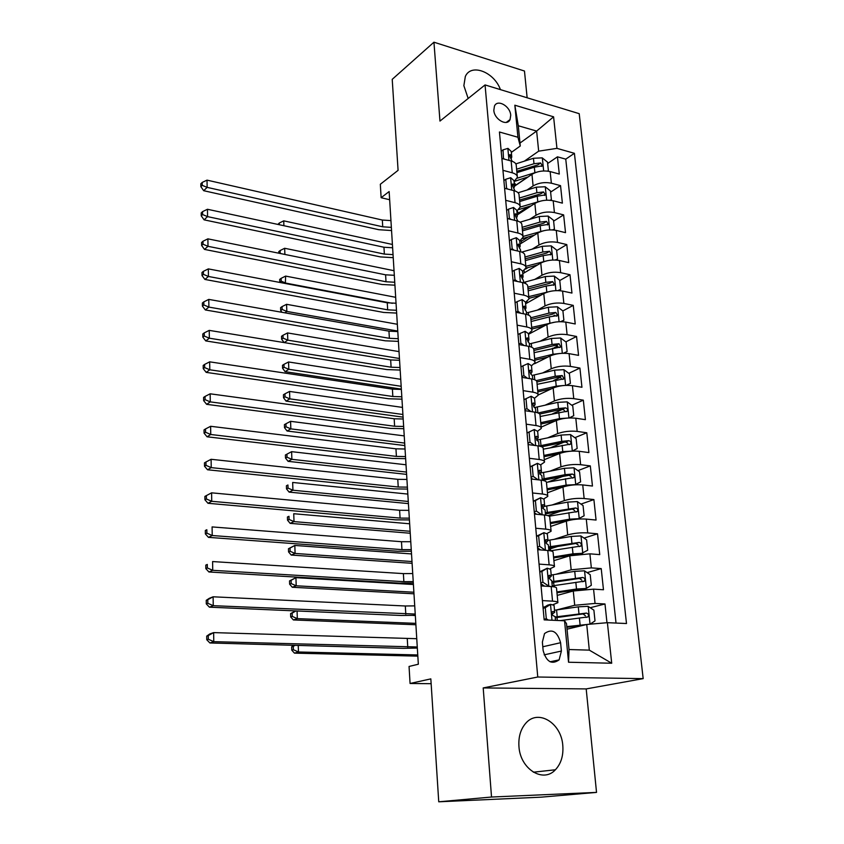 <?xml version="1.0" encoding="UTF-8"?>
<svg xmlns="http://www.w3.org/2000/svg" width="844" height="844" viewBox="0 0 844 844"><rect width="100%" height="100%" fill="white"/><g stroke="black" fill="none" stroke-linecap="round" stroke-linejoin="round"><path stroke-width="1.27" d="M500.429 89.622C494.141 71.93 471.036 63.005 465.329 76.487L463.862 85.677L468.167 98.463M518.944 746.423C520.115 768.968 543.135 783.422 555.394 769.77C561.07 763.672 563.539 755.602 562.8 745.568C561.418 722.96 538.039 708.612 525.728 723.297C520.611 729.216 518.353 736.928 518.944 746.423M493.824 110.279C494.257 119.458 507.117 126.727 510.061 119.563L510.726 115.259C510.261 106.133 497.422 98.822 494.457 106.091L493.824 110.279M527.141 97.777L524.472 71.023L433.943 42.2L392.217 79.336L398.083 170.34L380.327 184.266L381.129 197.707L389.654 199.733M643.17 678.629L579.206 113.676L485.057 84.927L537.765 677.015L643.17 678.629L586.19 688.915L483.201 687.934L491.524 797.031L596.529 792.4L586.19 688.915M596.529 792.4L541.109 797.169L438.743 801.8L430.83 678.882L410.068 683.471L431.136 683.703M491.524 797.031L438.743 801.8M606.973 622.714L604.99 603.977L590.199 607.722M557.209 595.389L573.287 591.011L593.564 589.154L603.471 589.756L601.223 568.603L587.118 572.633M553.907 560.638L569.784 555.785L589.893 553.833L599.736 554.614L597.531 533.809L584.048 538.092M558.327 546.268L549.803 548.98M550.647 526.445L566.356 521.128C572.506 519.324 579.153 518.649 586.285 519.102L596.064 520.052L593.891 499.574L580.967 504.1M561.387 510.947L547.935 515.652M547.439 492.801L562.969 487.03C569.067 485.089 575.65 484.393 582.729 484.931L592.456 486.038L590.315 465.899L577.908 470.635M563.106 476.28L547.84 482.103M544.285 459.695L559.646 453.492C565.67 451.403 572.2 450.685 579.237 451.308L588.901 452.584L586.791 432.772L574.859 437.688M563.855 442.224L550.742 447.647M541.183 427.106L556.375 420.491C562.336 418.265 568.814 417.516 575.798 418.234L585.398 419.658L583.32 400.161L571.821 405.257M562.8 409.256L552.567 413.803M538.166 395.013L553.158 388.008C559.055 385.655 565.469 384.885 572.411 385.687L581.949 387.259L579.912 368.058L568.814 373.322M560.416 377.31L553.59 380.538M534.463 363.775L549.982 356.041C555.827 353.562 562.188 352.76 569.078 353.647L578.562 355.366L576.558 336.471L565.828 341.883M557.684 345.987L553.822 347.939M528.492 334.298L546.859 324.571C552.641 321.965 558.96 321.153 565.807 322.113L575.228 323.969L573.255 305.37L562.874 310.919M554.824 315.213L552.862 316.268M525.612 303.777L543.789 293.585C549.507 290.863 555.774 290.03 562.579 291.074L571.947 293.058L569.995 274.743L559.762 280.514M551.892 284.966L551.332 285.283M522.774 273.709L540.761 263.085C546.427 260.247 552.641 259.393 559.403 260.501L568.708 262.621L566.788 244.581L556.671 250.605M528.122 267.548L525.495 269.12M519.988 244.106L537.786 233.039C543.399 230.095 549.56 229.22 556.27 230.412L565.522 232.649L563.634 214.882L553.611 221.128M548.241 224.483L547.566 224.905M528.333 236.89L521.37 241.226M517.235 214.935L534.853 203.457C540.403 200.408 546.522 199.511 553.189 200.767L562.389 203.13L560.532 185.638L550.615 192.105M528.217 206.706L518.691 212.92M502.95 170.33L512.255 172.798C515.716 173.801 517.435 175.32 517.383 177.377L514.08 181.481L528.207 176.881M505.704 200.323L515.062 202.676C518.554 203.626 520.273 205.092 520.21 207.065L516.866 211.021M508.489 230.792L517.921 233.028C521.434 233.925 523.153 235.318 523.08 237.206L519.693 241.015M511.337 261.745L520.822 263.845C524.346 264.7 526.076 266.029 526.002 267.833L522.563 271.483M514.218 293.195L523.765 295.157C527.321 295.959 529.051 297.215 528.966 298.934L525.485 302.426M517.15 325.151L526.751 326.976C530.338 327.725 532.079 328.907 531.973 330.542L528.449 333.855M520.126 357.624L529.8 359.312C533.397 359.998 535.149 361.105 535.033 362.646L531.456 365.779M523.153 390.624L532.891 392.165C536.51 392.798 538.261 393.832 538.145 395.266L534.526 398.22M526.223 424.173L536.024 425.566C539.675 426.136 541.437 427.085 541.299 428.425L537.66 431.178M529.357 458.292L539.221 459.516C542.892 460.022 544.665 460.898 544.517 462.132L540.804 464.696M532.532 492.97L542.47 494.035C546.163 494.478 547.935 495.27 547.777 496.399L543.958 498.783M535.771 528.238L545.773 529.146C549.497 529.515 551.269 530.211 551.1 531.235L547.081 533.45M539.063 564.109L549.127 564.836C552.873 565.142 554.656 565.754 554.476 566.651L550.14 568.729M410.068 683.471L409.055 666.454L418.329 664.228L389.147 191.546L381.129 197.707M561.387 651.051L560.595 642.717C557.325 631.365 551.965 628.316 544.517 633.57L542.375 642.115L543.146 650.534C546.353 661.854 551.681 664.966 559.118 659.881L561.387 651.051L544.158 654.838M520.263 146.001L517.931 137.255L499.437 132.002L544.169 619.876L564.552 620.783L566.503 623.611L569.014 649.532L589.323 650.133L586.728 624.476L607.395 622.682L626.501 623.526L574.405 153.313L556.945 148.354L538.672 151.16L536.636 131.073L518.3 125.756L520.263 146.001L511.337 152.395M517.931 137.255L514.84 105.205L553.59 116.82L556.945 148.354M607.395 622.682L611.71 663.236L568.55 662.234L564.552 620.783M526.951 190.048L533.113 185.923C538.63 182.81 544.718 181.903 551.364 183.201L560.532 185.638M514.534 186.186L531.963 174.318L533.113 185.923M529.557 219.366L536.024 215.241C541.595 212.234 547.724 211.338 554.413 212.572L563.634 214.882M532.174 249.149L538.978 245.003C544.602 242.101 550.784 241.236 557.515 242.386L566.788 244.581M534.801 279.375L541.975 275.228C547.661 272.443 553.886 271.589 560.659 272.675L569.995 274.743M537.417 310.086L545.013 305.918C550.763 303.249 557.04 302.416 563.866 303.429L573.255 305.37M540.023 341.271L548.104 337.094C553.907 334.541 560.247 333.739 567.105 334.667L576.558 336.471M542.608 372.964L551.248 368.765C557.114 366.338 563.497 365.547 570.407 366.401L579.912 368.058M545.15 405.162L554.434 400.932C560.363 398.642 566.799 397.872 573.762 398.642L583.32 400.161M547.629 437.878L557.673 433.626C563.665 431.463 570.164 430.714 577.169 431.4L586.791 432.772M550.003 471.131L560.975 466.837C567.02 464.812 573.572 464.094 580.63 464.696L590.315 465.899M552.229 504.934L564.319 500.608C570.438 498.72 577.043 498.023 584.143 498.53L593.891 499.574M554.213 539.316L567.717 534.917C573.909 533.176 580.566 532.511 587.719 532.923L597.531 533.809M555.858 574.289L571.177 569.805L591.349 567.885L601.223 568.603M542.407 600.601L552.546 601.15C556.312 601.382 558.106 601.899 557.905 602.679L553.031 604.642M545.087 606.752L543.019 607.3M556.924 609.874L574.701 605.275L595.052 603.439L604.99 603.977M616.025 623.062L565.754 159.147L557.462 156.826L547.65 163.504M531.963 174.318C537.459 171.163 543.525 170.256 550.151 171.575L559.298 174.054L557.462 156.826M541.057 585.936L551.174 586.548C554.93 586.812 556.724 587.361 556.523 588.194L557.873 602.321M554.434 566.24L553.115 552.419C553.295 551.459 551.512 550.816 547.777 550.488L537.733 549.687M551.058 530.76L549.76 517.224C549.929 516.159 548.157 515.431 544.443 515.03L534.474 514.059M547.735 495.871L546.469 482.62C546.617 481.449 544.855 480.626 541.162 480.162L531.256 479.023M544.464 461.562L543.219 448.586C543.367 447.309 541.605 446.402 537.944 445.875L528.101 444.577M541.247 427.802L540.033 415.1C540.16 413.718 538.409 412.737 534.769 412.146L524.989 410.69M538.082 394.602L536.9 382.153C537.016 380.676 535.265 379.61 531.646 378.956L521.93 377.363M534.969 361.928L533.809 349.743C533.914 348.161 532.163 347.021 528.576 346.314L518.923 344.563M531.119 321.511L549.296 316.88L557.589 315.572L555.827 312.449L548.927 313.145L530.77 317.808C530.855 316.173 529.125 314.949 525.548 314.19L515.969 312.301L517.931 311.162L520.706 313.24M528.893 298.132L527.774 286.433C527.859 284.681 526.128 283.394 522.584 282.571L513.057 280.556M525.918 266.989L524.831 255.521C524.905 253.685 523.174 252.324 519.651 251.459L510.187 249.307M522.995 236.331L521.93 225.095C521.993 223.175 520.273 221.75 516.771 220.833L507.371 218.554M520.126 206.136L519.071 195.133C519.123 193.128 517.414 191.641 513.933 190.67L504.596 188.275M517.288 176.417L516.264 165.624C516.306 163.546 514.597 161.995 511.137 160.982L501.863 158.461M567.041 629.181L586.728 624.476M483.201 687.934L537.765 677.015M433.943 42.2L439.967 121.082L485.057 84.927M519.978 143.047L536.636 131.073L553.59 116.82M524.356 161.162L538.672 151.16M527.838 176.997L516.032 185.026M565.754 159.147L574.405 153.313M569.014 649.532L568.55 662.234M589.323 650.133L611.71 663.236M514.84 105.205L518.3 125.756M543.082 608.007L547.65 605.148L550.647 604.357L554.054 605.348L554.687 612.016M550.647 604.357L545.277 607.712L546.29 618.726L548.357 620.066M552.081 614.284L554.708 612.248L553.147 611.467L552.261 611.942C551.649 613.81 552.081 615.118 553.558 615.856L555.12 616.616L555.479 620.382M417.263 646.979L213.775 641.662L209.903 642.97L403.263 648.35L417.326 648.055M416.757 638.697L213.648 632.61L213.775 641.662L208.299 639.214L208.246 635.595L206.706 636.123L206.759 639.741L208.299 639.214M206.706 636.123L209.776 633.96L213.648 632.61L208.246 635.595M206.759 639.741L209.903 642.97M545.277 607.712L543.114 608.281M544.116 619.285L546.29 618.726M588.205 606.403L590.019 624.191L594.999 620.91L593.891 610.159L588.057 606.308L578.288 606.847L554.519 610.233M584.312 625.056L566.862 627.314M589.26 624.254L566.799 626.607M560.321 620.593L588.078 616.88C588.975 614.97 588.416 613.704 586.401 613.092L555.152 616.985M555.225 617.776L583.035 613.926L585.451 615.793M298.238 645.428L298.47 651.979L294.461 653.14L417.833 656.136M417.759 654.955L298.47 651.979L293.374 649.711L293.258 646.356L291.665 646.831L291.781 650.186L293.374 649.711M293.564 645.301L291.665 646.831M291.781 650.186L294.461 653.14M295.073 645.344L293.258 646.356M539.77 571.81L547.26 568.202L541.932 571.399L542.924 582.233L548.948 586.2L551.501 586.569M548.948 586.2L548.326 586.38M547.26 568.202L550.668 569.384L551.28 575.903M544.612 586.147L540.856 583.679M541.046 585.82L542.492 584.755M548.864 578.393L551.301 576.167L549.739 575.249L548.832 575.724L550.151 579.564L551.712 580.461L552.293 586.633M415.227 614.042L213.247 605.686L209.407 607.174L401.343 615.487L415.311 615.297M414.731 605.876L405.31 605.992L213.121 596.792L213.247 605.686L207.814 603.281L207.772 599.715L206.242 600.327L206.284 603.882L207.814 603.281M206.242 600.327L209.291 598.322L213.121 596.792L207.772 599.715M206.284 603.882L209.407 607.174M541.932 571.399L539.791 572.042M540.782 582.845L542.924 582.233M536.499 536.225L543.937 532.659L547.334 534.02L547.935 540.382M543.937 532.659L538.63 535.697L539.622 546.342L545.53 550.309M540.603 549.919L537.575 547.893M537.628 548.516L538.219 548.326M545.72 543.03L547.956 540.688L546.395 539.632L545.467 540.107L546.796 543.874L548.357 544.918L548.895 550.594M413.233 581.59L403.865 581.664L212.73 570.322L208.922 571.979L399.455 583.13L413.317 583.025M412.727 573.551L403.379 573.614L212.604 561.566L212.73 570.322L207.35 567.938L207.297 564.436L205.788 565.111L205.83 568.613L207.35 567.938M205.788 565.111L207.297 564.436M205.83 568.613L208.922 571.979M538.63 535.697L536.52 536.404M537.491 547.028L539.622 546.342M533.292 501.231L540.666 497.707L544.053 499.237L544.633 505.461M540.666 497.707L535.402 500.587L536.362 511.063L541.806 514.777M536.657 514.27L534.347 512.698M535.318 514.144L536.035 513.848M542.65 508.204L544.665 505.799L543.103 504.617L542.154 505.081L543.494 508.784L545.055 509.955L545.551 515.156M411.26 549.634L401.955 549.634L212.224 535.529L208.447 537.354L397.587 551.248L411.355 551.237M410.764 541.721L401.48 541.711L212.097 526.92L212.224 535.529L206.885 533.176L206.833 529.737L205.335 530.475L205.377 533.914L206.885 533.176M205.335 530.475L206.833 529.737M205.377 533.914L208.447 537.354M535.402 500.587L533.303 501.357M534.263 511.812L536.362 511.063M530.137 466.806L537.449 463.324L540.825 465.023L541.394 471.11M537.449 463.324L532.216 466.067L533.165 476.364L538.145 479.814M532.775 479.202L531.171 478.094M539.622 473.895L541.437 471.479L539.865 470.171L538.905 470.635L540.255 474.275L541.816 475.573L542.259 480.31M409.308 518.153L400.077 518.1L211.728 501.304L207.983 503.288L395.752 519.841L409.424 519.925M408.834 510.356L399.613 510.282L211.601 492.833L211.728 501.304L206.421 498.983L206.379 495.597L204.892 496.409L204.934 499.785L206.421 498.983M204.934 499.785L207.983 503.288M211.601 492.833L206.379 495.597M532.216 466.067L530.148 466.901M531.087 477.176L533.165 476.364M556.966 592.762L586.232 588.49L591.317 585.293L590.22 574.711L584.428 570.818L574.732 571.356L551.195 575.028M552.504 582.476L553.759 583.352L553.97 585.599M586.232 588.49L576.505 589.028L556.882 591.939M552.219 585.884L584.481 581.168C585.314 579.3 584.755 578.066 582.782 577.465L551.828 581.674M541.605 584.164L540.92 584.438M551.913 582.582L579.448 578.404L581.811 580.134M415.322 615.529L412.938 615.424M297.067 610.972L297.331 618.631L293.364 619.939L415.892 624.75M415.807 623.357L297.331 618.631L292.267 616.394L292.161 613.092L290.579 613.63L290.695 616.922L292.267 616.394M290.579 613.63L295.484 610.908M290.695 616.922L293.364 619.939M296.044 610.929L292.161 613.092M580.461 553.959L587.688 550.246L586.612 539.854L580.862 535.919L571.24 536.436L547.935 540.403M548.716 548.674L550.583 549.824L550.668 550.773M578.256 554.181L553.643 557.905M582.634 553.295L572.981 553.822L553.548 556.977M550.383 550.816L580.925 546.036C581.716 544.222 581.147 543.009 579.216 542.418L548.547 546.933M539.58 549.233L538.293 549.739M548.642 547.967L575.924 543.462L578.245 545.066M413.412 584.512L295.928 577.665L296.202 585.789L292.277 587.255L413.982 593.807M413.887 592.224L296.202 585.789L291.191 583.584L291.085 580.334L289.513 580.925L289.619 584.175L291.191 583.584M289.513 580.925L295.928 577.665L291.085 580.334M289.619 584.175L292.277 587.255M577.887 519.092L584.122 515.779L583.056 505.556L577.349 501.589L567.812 502.096L544.211 506.432M579.1 518.68L569.521 519.197L550.277 522.573M569.489 520.273L550.372 523.618M549.18 516.19L577.433 511.496C578.182 509.713 577.602 508.531 575.714 507.951L545.329 512.762M545.435 513.912L572.454 509.09L574.722 510.578M411.524 553.928L294.82 545.446L295.094 553.453L291.201 555.057L412.104 563.317M411.988 561.534L295.094 553.453L290.125 551.28L290.019 548.072L288.469 548.727L288.564 551.923L290.125 551.28M288.469 548.727L294.82 545.446L290.019 548.072M288.564 551.923L291.201 555.057M575.102 484.815L580.609 481.871L579.564 471.807L573.899 467.808L564.436 468.304L540.244 473.115M575.619 484.625L566.113 485.131L547.049 488.739M563.771 486.756L547.165 489.889M546.49 482.357L574.004 477.504C574.701 475.773 574.12 474.613 572.264 474.054L565.069 474.687L542.154 479.139M542.481 480.352L569.046 475.267L571.261 476.649M409.656 523.786L293.744 513.722L294.007 521.603L290.146 523.354L410.247 533.25M410.121 531.287L294.007 521.603L289.07 519.45L288.964 516.296L287.424 517.003L287.53 520.157L289.07 519.45M287.424 517.003L288.964 516.296M287.53 520.157L290.146 523.354M527.036 432.951L534.294 429.512L537.649 431.379L538.208 437.319M534.294 429.512L529.082 432.107L530.011 442.235L534.547 445.421M528.956 444.682L528.049 444.049M536.636 440.104L538.25 437.73L536.678 436.295L535.708 436.749L537.058 440.325L538.63 441.75L539.031 446.043L540.983 445.611L540.392 439.386L536.826 440.22M407.399 487.136L398.231 487.02L211.232 467.629L207.529 469.77L393.948 488.898L407.515 489.066M406.924 479.455L397.767 479.329L211.105 459.294L211.232 467.629L205.978 465.339L205.936 462.006L204.459 462.881L204.501 466.204L205.978 465.339M204.501 466.204L207.529 469.77M211.105 459.294L205.936 462.006M529.082 432.107L527.036 433.004M527.964 443.111L530.011 442.235M572.211 451.118L577.159 448.512L576.125 438.606L570.491 434.576L561.112 435.061L540.392 439.386M572.137 451.118L562.769 451.614L543.874 455.433M559.424 453.587L544 456.688M541.7 446.792L563.549 442.288L565.691 442.003L567.843 443.279M543.283 449.166L570.618 444.071C571.272 442.372 570.692 441.243 568.867 440.684L561.735 441.338L540.983 445.611M407.821 494.078L292.668 482.462L292.931 490.227L289.112 492.115L408.412 503.615M408.285 501.463L292.931 490.227L288.036 488.106L287.931 484.994L286.411 485.764L286.506 488.866L288.036 488.106M286.411 485.764L287.931 484.994M286.506 488.866L289.112 492.115M531.182 396.247L523.976 399.655L531.182 396.247L534.526 398.262L535.075 404.076M526.002 398.706L526.92 408.665L531.003 411.587M533.693 406.829L535.117 404.519L533.545 402.968L532.564 403.411L533.925 406.935L535.486 408.475L535.856 412.336M405.51 456.572L396.406 456.404L210.747 434.491L207.075 436.791L392.165 458.419L405.637 458.661M405.046 449.008L395.952 448.818L210.631 426.294L210.747 434.491L205.535 432.244L205.493 428.963L204.026 429.891L204.069 433.162L205.535 432.244M204.069 433.162L207.075 436.791M210.631 426.294L205.493 428.963M524.894 409.604L526.92 408.665M569.194 417.97L573.751 415.681L572.749 405.932L567.147 401.871L557.842 402.345L534.959 407.462M567.812 418.044L559.466 418.645L540.751 422.665M555.415 420.903L540.888 424.026M539.727 414.045L560.268 409.562L562.389 409.256L564.488 410.437M540.171 416.493L567.284 411.176C567.906 409.519 567.316 408.412 565.533 407.863L558.464 408.528L538.103 412.98M406.017 464.78L291.623 451.667L291.876 459.326L288.089 461.341L406.608 474.381M406.47 472.07L291.876 459.326L287.013 457.226L286.918 454.167L285.399 454.979L285.504 458.039L287.013 457.226M285.504 458.039L288.089 461.341M291.623 451.667L286.918 454.167M521.866 376.624L523.871 375.643L522.974 365.832L528.112 363.521L531.456 365.684L531.984 371.371M523.871 375.643L527.521 378.281M530.781 374.061L532.036 371.835L530.465 370.168L529.473 370.611L530.834 374.082L532.395 375.728L532.722 379.167M403.654 426.463L394.612 426.241L210.272 401.881L206.622 404.329L390.403 428.372L403.791 428.699M403.189 419.004L394.169 418.761L210.156 393.81L210.272 401.881L205.103 399.666L205.05 396.437L203.604 397.418L203.647 400.647L205.103 399.666M203.647 400.647L206.622 404.329M210.156 393.81L205.05 396.437M522.974 365.832L520.97 366.845M566.25 385.349L570.407 383.366L569.415 373.765L563.866 369.683L554.624 370.147L532.385 375.38M563.549 385.518L556.228 386.183L537.681 390.413M551.586 388.736L537.818 391.859M537.101 384.337L564.003 378.798L562.241 375.548L555.236 376.234L536.214 380.633M536.911 381.994L557.029 377.342L559.129 377.025L561.176 378.123M404.234 435.894L290.579 421.325L290.842 428.868L287.076 431.01L404.835 445.569M404.677 443.079L290.842 428.868L286.01 426.8L285.916 423.783L284.417 424.648L284.512 427.665L286.01 426.8M284.512 427.665L287.076 431.01M290.579 421.325L285.916 423.783M518.891 344.183L520.875 343.149L519.988 333.496L525.105 331.312L528.428 333.623L528.956 339.183M520.875 343.149L524.092 345.502M527.911 341.799L528.998 339.678L527.437 337.906L526.424 338.328L529.357 343.508L529.642 346.536M401.818 396.786L392.84 396.501L209.797 369.788L206.189 372.373L388.673 398.758L401.966 399.17M401.364 389.432L392.407 389.137L209.681 361.844L209.797 369.788L204.67 367.594L204.628 364.418L203.193 365.463L203.235 368.638L204.67 367.594M203.235 368.638L206.189 372.373M209.681 361.844L204.628 364.418M519.988 333.496L518.005 334.551M563.381 353.256L567.115 351.558L566.145 342.115L560.616 338.001L551.459 338.455L529.399 343.93M559.361 353.541L553.031 354.248L534.653 358.658M547.925 357.065L534.801 360.209M567.115 351.558L563.634 353.256M534.083 352.676L560.775 346.937L559.013 343.751L552.05 344.447L533.703 348.92M533.883 350.492L553.843 345.629L555.932 345.312L557.916 346.314M402.472 407.409L289.555 391.437L289.808 398.864L286.084 401.132L403.073 417.147M402.915 414.488L289.808 398.864L285.019 396.817L284.924 393.842L283.436 394.76L283.531 397.724L285.019 396.817M283.531 397.724L286.084 401.132M289.555 391.437L284.924 393.842M517.931 311.162L517.055 301.677L522.141 299.609L525.453 302.068L525.96 307.501M525.052 310.054L526.012 308.028L524.451 306.15L523.438 306.551L526.371 311.795L526.614 314.432M400.014 367.53L391.099 367.203L209.344 338.201L205.757 340.913L386.963 369.577L400.172 370.062M399.571 360.282L390.666 359.945L209.228 330.384L209.344 338.201L204.248 336.039L204.206 332.905L202.782 334.002L202.824 337.125L204.248 336.039M202.824 337.125L205.757 340.913M209.228 330.384L204.206 332.905M517.055 301.677L515.093 302.785M513.437 280.63L515.03 279.691L514.165 270.344L519.218 268.413L522.52 271.008L523.027 276.326M515.03 279.691L517.383 281.474M522.225 278.805L523.08 276.874L521.518 274.891L520.495 275.281L523.428 280.588L523.639 282.835M398.231 338.697L389.379 338.317L208.89 307.1L205.335 309.948L385.286 340.807L398.4 341.366M397.788 331.555L388.947 331.164L208.774 299.398L208.89 307.1L203.837 304.958L203.794 301.878L202.381 303.028L202.412 306.108L203.837 304.958M202.412 306.108L205.335 309.948M208.774 299.398L203.794 301.878M514.165 270.344L512.224 271.515M510.947 249.476L512.171 248.716L511.316 239.517L516.349 237.702L519.64 240.424L520.126 245.625M512.171 248.716L514.112 250.204M519.429 248.052L520.178 246.205L518.617 244.116L517.594 244.496L520.526 249.856L520.706 251.734M396.48 310.276L387.681 309.843L208.436 276.473L204.913 279.448L383.63 312.438L396.648 313.082M396.047 303.228L387.259 302.796L208.331 268.898L208.436 276.473L203.425 274.363L203.383 271.335L201.98 272.528L202.022 275.555L203.425 274.363M202.022 275.555L204.913 279.448M208.331 268.898L203.383 271.335M511.316 239.517L509.407 240.73M508.447 218.807L509.354 218.216L508.521 209.164L513.521 207.466L516.792 210.314L517.277 215.399M509.354 218.216L510.884 219.398M516.665 217.773L517.33 216.001L515.779 213.817L514.734 214.186L517.815 221.117M394.749 282.255L386.014 281.769L207.993 246.321L204.501 249.413L381.994 284.481L394.929 285.188M394.317 275.302L385.592 274.817L207.888 238.852L207.993 246.321L203.024 244.232L202.982 241.247L201.589 242.502L201.632 245.477L203.024 244.232M201.632 245.477L204.501 249.413M207.888 238.852L202.982 241.247M508.521 209.164L506.622 210.42M505.957 188.623L506.59 188.191L505.767 179.276L510.736 177.694L513.996 180.669L514.471 185.638M506.59 188.191L507.719 189.077M513.933 187.969L514.524 186.271L512.973 183.992L511.928 184.34L514.977 190.976M393.04 254.614L384.358 254.097L207.561 216.623L204.09 219.841L380.38 256.903L393.23 257.684M392.618 247.767L383.957 247.239L207.455 209.27L207.561 216.623L202.623 214.566L202.581 211.622L201.21 212.92L201.241 215.853L202.623 214.566M201.241 215.853L204.09 219.841M207.455 209.27L202.581 211.622M505.767 179.276L503.889 180.574M560.574 321.669L563.876 320.245L562.916 310.951L557.43 306.805L548.336 307.258L526.477 312.955M555.257 322.081L531.678 327.398M544.391 325.879L531.836 329.044M530.918 319.475L552.778 314.084L555.827 312.449M400.742 379.315L288.553 361.971L288.806 369.292L285.103 371.676L401.343 389.116M401.174 386.299L288.806 369.292L284.048 367.277L283.943 364.344L282.476 365.304L282.571 368.227L284.048 367.277M282.571 368.227L285.103 371.676M288.553 361.971L283.943 364.344M563.876 320.245L561.154 321.669M557.821 290.589L560.68 289.418L559.741 280.261L554.286 276.093L545.266 276.547L523.596 282.445M551.237 291.138L528.745 296.624M540.972 295.168L528.945 298.343M525.538 302.943L526.339 303.365M528.196 290.832L546.216 286.01L554.455 284.692L552.693 281.622L545.846 282.339L527.848 287.182M528.017 288.933L549.676 283.331L552.693 281.622M399.033 351.61L287.561 332.937L287.804 340.153L284.217 342.601M399.455 358.5L287.804 340.153L283.088 338.159L282.983 335.268L281.527 336.271L281.622 339.161L283.088 338.159M281.622 339.161L284.09 342.58M287.561 332.937L282.983 335.268M560.68 289.418L558.549 290.61M555.141 259.994L557.546 259.066L556.607 250.046L551.195 245.857L542.249 246.3L521.75 252.103M547.313 260.712L525.854 266.314M537.649 264.921L525.939 268.16M525.316 260.606L543.177 255.626L551.375 254.287L549.602 251.28L542.819 252.008L524.968 257.019M525.147 258.855L546.627 253.063L549.602 251.28M397.345 324.275L286.58 304.315L286.823 311.425L284.892 312.818M397.767 331.07L286.823 311.425L282.139 309.453L282.044 306.604L280.598 307.659L280.683 310.497L282.139 309.453M280.683 310.497L281.959 312.301M286.58 304.315L282.044 306.604M557.546 259.066L555.901 260.026M552.504 229.885L554.445 229.167L553.527 220.295L548.157 216.085L539.263 216.507L520.104 222.151M520.959 240.192L521.529 243.146M543.473 230.771L523.037 236.457M534.421 235.128L522.594 238.546M522.478 230.845L540.181 225.696L548.326 224.346L546.564 221.392L539.833 222.13L522.141 227.31M522.32 229.23L543.62 223.249L546.564 221.392M395.678 297.31L285.62 276.093L285.356 283.489M392.365 303.312L285.852 283.109L281.2 281.157L281.105 278.351L279.67 279.448L279.765 282.255L281.2 281.157M285.62 276.093L281.105 278.351M554.445 229.167L553.21 229.927M549.908 200.239L551.396 199.733L550.499 190.987L545.161 186.756L536.33 187.168L518.1 192.759M517.182 210.821L518.765 213.933M539.727 201.326L520.21 207.075M531.277 205.788L518.838 209.544M519.682 201.537L537.238 196.219L545.34 194.869L543.578 191.957L536.889 192.717L519.355 198.045M519.545 200.049L540.656 193.877L543.578 191.957M394.032 270.713L284.671 248.273L284.882 254.434M280.039 253.453L280.187 250.499L278.763 251.639L278.815 253.211M280.282 253.263L281.4 253.727M284.671 248.273L280.187 250.499M551.396 199.733L550.52 200.302M503.478 158.904L503.056 149.842L507.993 148.375L511.242 151.466L511.707 156.33M503.857 158.63L504.585 159.2M511.232 158.619L511.77 156.984L510.209 154.621L509.164 154.948L512.171 161.299M391.363 227.374L382.733 226.804L207.139 187.368L203.699 190.702L378.787 229.705L391.553 230.549M390.941 220.611L382.332 220.041L207.023 180.131L207.139 187.368L202.233 185.342L202.191 182.441L200.83 183.781L200.861 186.682L202.233 185.342M200.861 186.682L203.699 190.702M207.023 180.131L202.191 182.441M503.056 149.842L501.199 151.192M547.355 171.068L548.4 170.731L547.503 162.111L542.207 157.86L533.45 158.271L515.832 163.873M514.175 182.557L516.032 185.142M536.056 172.345L517.203 178.19M516.929 172.661L534.336 167.186L542.386 165.825L540.624 162.966L533.988 163.736L516.602 169.222M516.802 171.3L537.733 164.949L540.624 162.966M392.418 244.465L283.732 220.843L283.89 225.717M279.343 224.736L279.28 223.027L277.876 224.42M283.732 220.843L279.28 223.027M548.4 170.731L547.819 171.121M534.853 203.457L536.024 215.241M537.786 233.039L538.978 245.003M540.761 263.085L541.975 275.228M543.789 293.585L545.013 305.918M546.859 324.571L548.104 337.094M549.982 356.041L551.248 368.765M553.158 388.008L554.434 400.932M556.375 420.491L557.673 433.626M559.646 453.492L560.975 466.837M562.969 487.03L564.319 500.608M566.356 521.128L567.717 534.917M569.784 555.785L571.177 569.805M573.287 591.011L574.701 605.275M593.564 589.154L595.052 603.439M550.151 171.575L551.364 183.201M553.189 200.767L554.413 212.572M556.27 230.412L557.515 242.386M559.403 260.501L560.659 272.675M562.579 291.074L563.866 303.429M565.807 322.113L567.105 334.667M569.078 353.647L570.407 366.401M572.411 385.687L573.762 398.642M575.798 418.234L577.169 431.4M579.237 451.308L580.63 464.696M582.729 484.931L584.143 498.53M586.285 519.102L587.719 532.923M589.893 553.833L591.349 567.885M551.174 586.548L552.546 601.15M547.777 550.488L549.127 564.836M544.443 515.03L545.773 529.146M541.162 480.162L542.47 494.035M537.944 445.875L539.221 459.516M534.769 412.146L536.024 425.566M531.646 378.956L532.891 392.165M528.576 346.314L529.8 359.312M525.548 314.19L526.751 326.976M522.584 282.571L523.765 295.157M519.651 251.459L520.822 263.845M516.771 220.833L517.921 233.028M513.933 190.67L515.062 202.676M511.137 160.982L512.255 172.798M542.798 646.768L560.595 642.717M550.51 604.441L551.987 620.224M407.768 647.179L407.272 638.876M552.567 611.615L553.147 611.467M557.209 616.69L556.565 609.927M578.963 613.662L578.288 606.847M580.081 624.824L579.395 617.977M583.035 613.926L586.401 613.092M547.134 568.286L548.8 586.105M541.985 585.989L541.922 585.24M405.795 614.168L405.31 605.992M549.075 575.439L549.739 575.249M543.81 532.733L545.446 550.256M403.865 581.664L403.379 573.614M545.646 539.875L546.395 539.632M540.54 497.781L542.133 514.808M401.955 549.634L401.48 541.711M542.281 504.912L543.103 504.617M537.322 463.398L538.862 479.898M400.077 518.1L399.613 510.282M538.978 470.519L539.865 470.171M586.358 588.405L584.576 570.913M553.854 581.347L553.221 574.69M554.381 586.928L554.255 585.557M575.408 578.056L574.732 571.356M576.505 589.028L575.83 582.297M579.448 578.404L582.782 577.465M582.761 553.221L580.999 536.014M550.562 546.585L549.94 540.033M571.905 543.03L571.24 536.436M572.981 553.822L572.316 547.197M575.924 543.462L579.216 542.418M579.227 518.606L577.496 501.684M547.313 512.382L546.712 505.946M568.466 508.573L567.812 502.096M569.521 519.197L568.867 512.677M572.454 509.09L575.714 507.951M575.745 484.561L574.036 467.903M544.127 478.727L543.525 472.397M565.069 474.687L564.436 468.304M566.113 485.131L565.48 478.727M569.046 475.267L572.264 474.054M534.157 429.575L535.655 445.569M398.231 487.02L397.767 479.329M535.74 436.696L536.678 436.295M572.316 451.055L570.639 434.671M561.735 441.338L561.112 435.061M562.769 451.614L562.136 445.315M565.691 442.003L568.867 440.684M531.045 396.311L532.501 411.809M396.406 456.404L395.952 448.818M532.553 403.421L533.545 402.968M568.93 417.98L567.295 401.966M537.881 412.895L537.312 406.892M558.464 408.528L557.842 402.345M559.466 418.645L558.855 412.431M562.389 409.256L565.533 407.863M527.985 363.574L529.388 378.587M394.612 426.241L394.169 418.761M529.431 370.685L530.465 370.168M565.596 385.381L564.003 369.777M534.748 379.779L534.284 374.915M555.236 376.234L554.624 370.147M556.228 386.183L555.616 380.074M559.129 377.025L562.241 375.548M524.979 331.365L526.339 345.913M392.84 396.501L392.407 389.137M526.361 338.476L527.437 337.906M562.315 353.288L560.764 338.096M531.657 347.2L531.298 343.424M552.05 344.447L551.459 338.455M553.031 354.248L552.43 348.234M555.932 345.312L559.013 343.751M522.014 299.662L523.333 313.757M391.099 367.203L390.666 359.945M523.343 306.762L524.451 306.15M519.092 268.466L520.368 282.107M389.379 338.317L388.947 331.164M520.389 275.555L521.518 274.891M516.222 237.744L517.456 250.963M387.681 309.843L387.259 302.796M517.477 244.834L518.617 244.116M513.395 207.508L514.587 220.305M386.014 281.769L385.592 274.817M514.618 214.576L515.779 213.817M510.609 177.725L511.77 190.111M384.358 254.097L383.957 247.239M511.802 184.794L512.973 183.992M559.087 321.712L557.567 306.91M528.618 315.139L528.365 312.428M548.927 313.145L548.336 307.258M549.887 322.798L549.296 316.88M555.901 290.621L554.424 276.199M525.622 283.584L525.464 281.907M545.846 282.339L545.266 276.547M546.796 291.845L546.216 286.01M552.778 260.015L551.332 245.963M522.679 252.535L522.615 251.85M542.819 252.008L542.249 246.3M543.747 261.366L543.177 255.626M549.687 229.874L548.294 216.191M539.833 222.13L539.263 216.507M540.751 231.351L540.181 225.696M546.659 200.186L545.287 186.862M536.889 192.717L536.33 187.168M537.797 201.79L537.238 196.219M507.866 148.407L508.985 160.392M382.733 226.804L382.332 220.041M509.037 155.454L510.209 154.621M543.663 170.952L542.333 157.965M533.988 163.736L533.45 158.271M534.885 172.672L534.336 167.186M533.345 772.197L555.394 769.77M506.273 122.401L510.061 119.563M530.77 317.84L531.899 329.772M550.077 661.791L559.118 659.881M557.272 620.456L556.998 617.481M585.841 617.428L588.078 616.88M582.487 581.716L584.481 581.168M579.132 546.596L580.925 546.036M575.787 512.065L577.433 511.496M572.464 478.084L574.004 477.504M569.173 444.661L570.618 444.071M565.934 411.767L567.284 411.176M562.726 379.399L564.003 378.798M559.572 347.538L560.775 346.937M556.46 316.173L557.589 315.572M527.183 302.891L527.057 301.477M553.39 285.293L554.455 284.692M524.335 272.791L524.113 270.491M550.372 254.888L551.375 254.287M547.387 224.937L548.326 224.346M544.454 195.449L545.34 194.869M541.553 166.395L542.386 165.825"/></g></svg>
